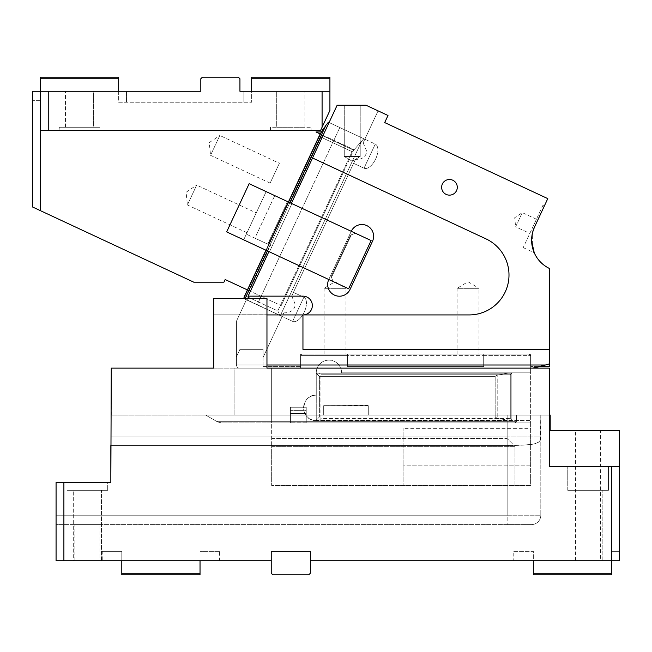 <?xml version="1.0" encoding="UTF-8"?>
<svg xmlns="http://www.w3.org/2000/svg" width="652" height="652" viewBox="0 0 652 652"><rect width="100%" height="100%" fill="white"/><g stroke="black" fill="none" stroke-linecap="round" stroke-linejoin="round"><path stroke-width="0.49" stroke-dasharray="3.26 2.44" d="M574.021 490.304L602.187 490.304L574.021 490.304L602.187 490.304L574.021 490.304L574.021 560.72L602.187 560.72L602.187 490.304L602.187 560.72L574.021 560.72L602.187 560.72L574.021 560.72L574.021 490.304M567.762 490.304L608.446 490.304L567.762 490.304L567.762 466.677L608.446 466.677L567.762 466.677L608.446 466.677L608.446 490.304L567.762 490.304L608.446 490.304L608.446 466.677L567.762 466.677L567.762 490.304M549.408 415.071L540.801 415.071L540.801 436.979L507.158 436.979L507.158 415.071L507.158 524.607L531.413 524.607A9.389 9.389 0 0 0 540.801 515.219A9.389 9.389 0 0 1 531.413 524.607L56.072 524.607L56.072 515.219L56.072 524.607L507.158 524.607L507.158 515.219L540.801 515.219L540.801 436.979L110.84 436.979L507.158 436.979L507.158 515.219L56.072 515.219L56.072 482.48L56.072 515.219L540.801 515.219L540.801 436.979A9.389 9.389 0 0 1 540.353 439.847C539.432 442.08 537.069 443.466 533.279 443.996C526.335 445.096 517.631 445.601 507.158 445.512L526.792 444.851C534.257 444.599 538.78 442.928 540.353 439.847L540.801 415.071L549.408 415.071L549.408 466.677L549.408 368.127L266.961 368.127L266.961 298.494L266.961 314.142L213.758 314.142L213.758 298.494L266.961 298.494L266.961 368.127L213.758 368.127L213.758 298.494L266.961 298.494L213.758 298.494L213.758 314.142L266.961 314.142L266.961 368.127L111.264 368.127L111.264 415.071L540.801 415.071L234.101 415.071L234.101 368.127L549.408 368.127L234.101 368.127L234.101 415.071L540.801 415.071L110.84 415.071L110.84 445.512L507.158 445.512L110.84 445.512L110.84 482.48L56.072 482.48L56.072 560.72L271.232 560.72L271.232 573.238L272.797 574.803L308.787 574.803L272.797 574.803L271.232 573.238L272.797 574.803L308.787 574.803L310.352 573.238L310.352 551.331L271.232 551.331L310.352 551.331L271.232 551.331L310.352 551.331L310.352 573.238L308.787 574.803L310.352 573.238L310.352 560.72L619.4 560.72L611.576 560.72L619.4 560.72L619.4 466.677L549.408 466.677L549.408 368.127L549.408 415.071L550.19 415.071L550.19 430.687L619.4 430.687L619.4 466.677L549.408 466.677L611.576 466.677L611.576 560.72L611.576 551.331L611.576 560.72L513.776 560.72L533.336 560.72L533.336 574.803L611.576 574.803L611.576 560.72L533.336 560.72L533.336 551.331L513.776 551.331L513.776 560.72M619.4 466.677L611.576 466.677M515.056 415.071L205.682 415.071L515.056 415.071L205.682 415.071L515.056 415.071L515.056 421.331L516.547 421.331L515.056 421.331L515.056 415.071L515.056 421.331L516.547 421.331L516.547 415.071L515.056 415.071L516.547 415.071L515.056 415.071L516.547 415.071L516.547 421.331L515.056 421.331L515.056 415.071M63.896 560.72L63.896 482.48L56.072 482.48L110.84 482.48L110.84 415.071L111.264 415.071L110.84 415.071L110.84 445.512M323.685 415.071L323.685 405.683L324.24 405.291L368.282 405.683L368.282 415.071L368.282 405.683L367.728 405.291L324.24 405.291L367.728 405.291L368.282 405.683L368.282 415.071L368.282 405.683L367.728 405.291L324.24 405.291L323.685 405.683L323.685 415.071M99.886 524.607L74.85 524.607L99.886 524.607L99.886 560.72L74.85 560.72L99.886 560.72M63.896 482.48L110.84 482.48M107.71 482.48L67.026 482.48L107.71 482.48L67.026 482.48L107.71 482.48L107.71 490.304L67.026 490.304L67.026 482.48L67.026 490.304L107.71 490.304L107.71 482.48M73.285 490.304L101.451 490.304L73.285 490.304L101.451 490.304L73.285 490.304L73.285 560.72L101.451 560.72L101.451 490.304L101.451 560.72L73.285 560.72L101.451 560.72L73.285 560.72L73.285 490.304M200.034 560.72L121.794 560.72L219.594 560.72L200.034 560.72L200.034 551.331L200.034 574.803L121.794 574.803L121.794 573.238L200.034 573.238M102.234 560.72L121.794 560.72L102.234 560.72L102.234 551.331L121.794 551.331L121.794 560.72L121.794 551.331L102.234 551.331M121.794 573.238L121.794 560.72M310.352 560.72L310.352 551.331L271.232 551.331L271.232 573.238L271.232 560.72M540.801 436.979A9.389 9.389 0 0 1 540.353 439.847L540.801 436.979M107.71 490.304L67.026 490.304L107.71 490.304M219.594 551.331L200.034 551.331L219.594 551.331L219.594 560.72M74.85 560.72L74.85 524.607M514.982 422.895L515.056 421.331L216.521 421.331L221.33 422.895L217.418 421.844L205.682 415.071L217.418 421.844L221.33 422.895L217.418 421.844L205.682 415.071L216.521 421.331L515.056 421.331L216.521 421.331L515.056 421.331L514.982 422.895L516.547 421.331L516.547 415.071L516.547 421.331L515.015 422.895L221.33 422.895L514.982 422.895L515.056 421.331L515.015 422.895L516.547 421.331L515.015 422.895L221.33 422.895L514.982 422.895M575.586 560.72L575.586 430.687L600.622 430.687L600.622 560.72L575.586 560.72L600.622 560.72M575.586 430.687L600.622 430.687M619.4 560.72L619.4 551.331L611.576 551.331L619.4 551.331L619.4 560.72M611.576 573.238L533.336 573.238M513.776 551.331L533.336 551.331L533.336 560.72M213.758 314.142L266.961 314.142L213.758 314.142L213.758 368.127M497.199 375.079L507.884 373.213L316.253 373.213L319.382 376.343L495.17 376.343L497.199 375.079L495.17 376.343L319.382 376.343L316.253 373.213L511.853 373.213L510.288 374.778L510.288 418.592L320.947 418.592L320.947 374.778L319.382 373.213L316.253 372.822A12.673 12.673 0 0 1 328.926 360.14A12.673 12.673 0 0 1 341.599 372.822A12.673 12.673 0 0 0 328.926 360.14A12.673 12.673 0 0 1 341.599 372.822A12.673 12.673 0 0 0 328.926 360.14A12.673 12.673 0 0 0 316.253 372.822A12.673 12.673 0 0 1 328.926 360.14A12.673 12.673 0 0 0 316.253 372.822L316.253 395.193C299.904 394.411 299.904 421.331 316.253 420.548A12.673 12.673 0 0 1 303.579 407.867A12.673 12.673 0 0 1 316.253 395.193L316.253 420.157L507.884 420.157L497.199 418.291L507.884 420.157L511.853 420.157L316.253 420.157L319.382 417.027L319.382 376.343L319.382 417.027L316.253 420.157L316.253 373.213L511.853 373.213L511.853 420.157L510.288 418.592L510.288 374.778L320.947 374.778L510.288 374.778L511.853 373.213L507.884 373.213L497.199 375.079L497.199 418.291L495.17 417.027L497.199 418.291L497.199 375.079M319.382 420.157L320.947 418.592L319.382 420.157L511.853 420.157L511.853 373.213L319.382 373.213L320.947 374.778L320.947 418.592L510.288 418.592L511.853 420.157L511.853 373.213L511.853 420.157L316.253 420.157L316.253 395.193A12.673 12.673 0 0 0 303.579 407.867A12.673 12.673 0 0 0 316.253 420.548L530.63 420.548L530.63 372.822L341.599 372.822L530.63 372.822L341.599 372.822L530.63 372.822L530.63 355.609L529.065 354.044L530.63 355.609L530.63 420.548L316.253 420.548A12.673 12.673 0 0 1 303.579 407.867A12.673 12.673 0 0 1 316.253 395.193L316.253 420.157L319.382 420.157M530.63 428.372L530.63 485.487L271.656 485.487L514.982 485.487L514.982 446.367L271.656 446.367L271.656 485.487L271.656 446.367L514.982 446.367L514.982 485.487L530.63 485.487L530.63 420.548L530.63 422.895L271.656 422.895L271.656 446.367L271.656 422.895L507.158 422.895L507.158 438.543L507.158 422.895L530.63 422.895L530.63 485.487L403.099 485.487L403.099 428.372L403.099 485.487L530.63 485.487L530.63 428.372L403.099 428.372M507.158 422.895L271.656 422.895L507.158 422.895M271.656 438.543L507.158 438.543L514.982 446.367L507.158 438.543L271.656 438.543M266.961 368.127L239.577 368.127C237.907 368.168 236.863 367.125 236.448 364.998C236.863 367.125 237.907 368.168 239.577 368.127L532.725 368.127L239.577 368.127C237.907 368.168 236.863 367.125 236.448 364.998L545.439 364.998L530.63 364.998L530.63 354.044L483.686 354.044L530.63 354.044L530.63 364.998L545.439 364.998L539.595 366.563L530.63 366.563L549.408 366.563L549.408 363.93L539.571 366.563M530.63 364.998L530.63 366.563L530.63 364.998L483.686 364.998L483.686 366.563L347.549 366.563L483.686 366.563L483.686 355.609L483.686 366.563L347.549 366.563L347.549 355.609L483.686 355.609L347.549 355.609L347.549 366.563L483.686 366.563L483.686 364.998L347.549 364.998L347.549 366.563L347.549 364.998L530.63 364.998M533.858 368.046L532.847 368.127L533.858 368.046M532.749 368.127L239.577 368.127C237.907 368.168 236.863 367.125 236.448 364.998L236.448 356.84L239.944 349.35L263.049 349.35L239.944 349.35L263.049 349.35L263.049 357.508L283.864 312.87L282.177 316.489L244.141 298.494M483.686 354.044L483.686 364.998L483.686 354.044L483.686 355.609L530.63 355.609L483.686 355.609L483.686 354.044L347.549 354.044L347.549 364.998L300.605 364.998L300.605 368.127L271.656 368.127L271.656 422.895L271.656 368.127L300.605 368.127L300.605 366.563L263.049 366.563L263.049 364.998L263.049 366.563L300.605 366.563L300.605 355.609L300.605 366.563L300.605 364.998L263.049 364.998L347.549 364.998L347.549 354.044L347.549 355.609L300.605 355.609L302.169 354.044L300.605 355.609L347.549 355.609L347.549 354.044L300.605 354.044L483.686 354.044M300.605 354.044L300.605 364.998L300.605 354.044M247.703 298.494L246.969 300.075L246.407 299.814L236.448 321.183L246.407 299.814L239.365 314.924L246.407 299.814L246.969 300.075L248.803 296.147L302.952 296.147A9.389 9.389 0 0 1 312.341 305.535A9.389 9.389 0 0 1 302.952 314.924A9.389 9.389 0 0 0 312.341 305.535A9.389 9.389 0 0 0 302.952 296.147A9.389 9.389 0 0 1 312.341 305.535A9.389 9.389 0 0 1 302.952 314.924L302.952 349.35L549.408 349.35L549.408 268.445A31.296 31.296 0 0 1 534.55 226.986L547.778 198.624L384.688 122.576L387.997 115.485L366.025 105.241L337.141 105.241L366.025 105.241L337.141 105.241L312.544 157.996L485.944 238.852A39.902 39.902 0 0 1 469.081 314.924L239.365 314.924L236.448 321.183L239.365 314.924L302.952 314.924L266.961 314.924M449.464 195.135A7.824 7.824 0 0 0 457.288 187.311A7.824 7.824 0 0 0 449.464 179.487A7.824 7.824 0 0 0 441.64 187.311A7.824 7.824 0 0 0 449.464 195.135A7.824 7.824 0 0 1 441.64 187.311A7.824 7.824 0 0 1 449.464 179.487A7.824 7.824 0 0 1 457.288 187.311A7.824 7.824 0 0 1 449.464 195.135A7.824 7.824 0 0 1 441.64 187.311A7.824 7.824 0 0 1 449.464 179.487A7.824 7.824 0 0 1 457.288 187.311A7.824 7.824 0 0 1 449.464 195.135M40.424 78.762L118.664 78.762L118.664 77.197L40.424 77.197L40.424 91.28L32.6 91.28L32.6 207.018L40.424 210.669L40.424 91.28L32.6 91.28L32.6 100.669L32.6 91.28L40.424 91.28L40.424 210.669L193.799 282.186L223.929 282.186L225.16 279.545L249.3 290.8L270.458 245.421L246.326 234.166L268.306 244.41L267.695 244.125L287.532 201.582L266.163 191.615L351.257 231.297A11.736 11.736 0 0 1 361.893 224.524A11.736 11.736 0 0 1 372.528 241.216L350.042 289.439A11.736 11.736 0 0 1 339.407 296.212A11.736 11.736 0 0 1 328.771 279.512L243.677 239.838L269.455 251.859L291.941 203.636L269.455 251.859L268.893 251.599L328.771 279.512L351.257 231.297A11.736 11.736 0 0 1 361.893 224.524A11.736 11.736 0 0 1 372.528 241.216A11.736 11.736 0 0 0 361.893 224.524A11.736 11.736 0 0 0 351.257 231.297L328.771 279.512A11.736 11.736 0 0 0 339.407 296.212A11.736 11.736 0 0 0 350.042 289.439A11.736 11.736 0 0 1 339.407 296.212A11.736 11.736 0 0 1 328.771 279.512L351.257 231.297L355.511 233.277L350.515 235.095L355.511 233.277L351.346 234.793L331.509 277.344L351.346 234.793L350.515 235.095L351.346 234.793L331.509 277.344L331.208 276.505L333.025 281.501L331.509 277.344L351.346 234.793L355.511 233.277L371.11 240.555L348.624 288.771L371.11 240.555L348.624 288.771L226.66 231.9L249.145 183.685L226.66 231.9L249.145 183.685L266.163 191.615L243.677 239.838L226.66 231.9L243.677 239.838L266.163 191.615L243.677 239.838L266.163 191.615L249.145 183.685L371.11 240.555L266.163 191.615L290.303 202.87L322.039 134.801L353.922 149.667L351.249 155.396L353.922 149.667L315.959 131.965L319.879 131.965L329.912 110.449L329.912 77.197L251.672 77.197L251.672 78.762L329.912 78.762M328.771 279.512L348.624 288.771L333.025 281.501L331.208 276.505L333.025 281.501L328.771 279.512L351.257 231.297M268.893 251.599L248.119 296.147L268.893 251.599L248.119 296.147L302.952 296.147L248.803 296.147M344.264 105.241L360.222 105.241L344.264 105.241L360.222 105.241L344.264 105.241L344.264 156.488L360.222 156.488L360.222 105.241L360.222 156.488L344.264 156.488L344.264 105.241M352.243 161.28L344.264 156.488L360.222 156.488L344.264 156.488L352.243 161.28L360.222 156.488L352.243 161.28M291.729 296L293.416 292.381L303.848 297.247L292.609 321.354L282.177 316.489L292.609 321.354A13.301 6.65 -65 0 0 305.372 309.301A13.301 6.65 -65 0 0 303.848 297.247L292.609 321.354A13.301 6.65 115 0 0 305.372 309.301A13.301 6.65 115 0 0 303.848 297.247L293.416 292.381L291.729 296L295.332 304.614C294.484 310.034 290.662 312.789 283.864 312.87M266.961 364.998L236.448 364.998L263.049 364.998L263.049 349.35L239.944 349.35L236.448 356.84L236.448 321.183L236.448 364.998L236.448 321.183L236.448 364.998L263.049 364.998L263.049 349.35L263.049 357.508L282.177 316.489L244.875 299.097L325.829 125.461M312.544 157.996L485.944 238.852A39.902 39.902 0 0 1 469.081 314.924L302.952 314.924L302.952 349.35L302.952 314.924L469.081 314.924A39.902 39.902 0 0 0 485.944 238.852L312.544 157.996L291.379 203.375L329.073 122.543L339.814 127.547L329.073 122.543L339.814 127.547L257.157 304.826L244.875 299.097L243.946 297.94M534.159 252.568L533.939 252.039M533.14 249.838L532.399 247.165L532.374 233.392M531.934 235.82L531.673 238.42M536.441 219.235L522.26 212.625L514.689 217.727L515.642 226.806L522.26 212.625L515.642 226.806L529.832 233.416L536.441 219.235L529.832 233.416M543.051 205.054L523.214 247.597L543.051 205.054L544.469 205.714M523.214 247.597L534.232 252.74M372.528 241.216L350.042 289.439L372.528 241.216M337.141 105.241L329.073 122.543L329.993 122.967L329.073 122.543L337.141 105.241M325.511 125.869L322.927 129.381M320.165 133.929L322.039 134.801L290.303 202.87L266.163 191.615L246.326 234.166L266.163 191.615L246.326 234.166L266.163 191.615L274.745 195.616L254.899 238.167L267.695 244.125L287.532 201.582L288.143 201.867L268.306 244.41L288.143 201.867L274.745 195.616L254.899 238.167L246.326 234.166L270.458 245.421L249.3 290.8L281.183 305.666L247.426 289.928L320.165 133.929L319.447 136.455L319.945 134.451L353.702 150.196L363.824 138.746L364.843 139.218L363.156 142.837L366.75 151.451C365.911 156.871 362.088 159.626 355.283 159.707L353.596 163.326L355.283 159.707M325.861 125.42L328.372 122.209L363.824 138.746L328.372 122.209L339.814 127.547L257.157 304.826L246.407 299.814L282.177 316.489L280.327 315.633L277.776 310.988L280.327 315.633L244.875 299.097L245.152 298.494M245.16 295.78L244.117 297.019L245.16 295.78L277.776 310.988L352.072 151.663L353.702 150.196L352.072 151.663L319.447 136.455L245.16 295.78L319.447 136.455L352.072 151.663L277.776 310.988L245.16 295.78M246.969 300.075L257.157 304.826L246.969 300.075M375.275 144.084A13.301 6.65 115 0 1 376.799 156.138A13.301 6.65 115 0 1 364.028 168.192A13.301 6.65 115 0 0 376.799 156.138A13.301 6.65 -65 0 0 375.275 144.084L364.028 168.192L353.596 163.326L364.028 168.192L375.275 144.084L364.843 139.218L378.07 110.856L366.025 105.241L378.07 110.856L364.843 139.218L329.993 122.967L375.275 144.084M363.156 142.837L364.843 139.218L363.824 138.746L353.702 150.196L319.945 134.451M293.416 292.381L353.596 163.326L293.416 292.381M329.073 122.543L291.379 203.375M549.408 349.35L302.952 349.35L549.408 349.35L549.408 363.93M529.065 354.044L302.169 354.044L529.065 354.044M290.433 407.247L290.433 422.895L306.236 422.895L290.433 422.895L290.433 407.247L306.236 407.247L306.236 422.895L306.236 407.247L290.433 407.247M306.081 422.895L290.433 422.895L306.081 422.895L306.081 410.377L290.433 410.377L306.081 410.377L306.081 413.507L290.433 413.507L306.081 413.507L306.081 422.895M324.077 354.044L324.077 288.323L345.984 288.323L335.03 281.737L324.077 288.323L345.984 288.323L345.984 354.044L324.077 354.044L345.984 354.044M457.085 354.044L457.085 288.323L478.992 288.323L468.038 281.737L457.085 288.323L478.992 288.323L478.992 354.044L457.085 354.044L478.992 354.044M270.45 127.27L270.45 130.4L311.134 130.4L270.45 130.4L311.134 130.4L270.45 130.4L270.45 127.27L311.134 127.27L311.134 130.4L311.134 127.27L270.45 127.27M322.088 127.23L322.088 91.28L329.912 91.28L251.672 91.28L251.672 78.762M329.912 91.28L243.848 91.28L251.672 91.28L251.672 102.234L251.672 91.28M118.664 91.28L118.664 102.234L251.672 102.234L118.664 102.234L118.664 91.28L126.488 91.28L117.099 91.28L118.664 91.28L118.664 78.762M139.006 130.4L113.97 130.4L139.006 130.4L139.006 91.28L113.97 91.28L200.816 91.28L200.816 78.762L202.381 77.197L200.816 78.762L200.816 91.28L200.816 78.762L202.381 77.197L238.371 77.197L239.936 78.762L239.936 91.28L243.848 91.28L243.848 102.234L243.848 91.28M239.936 91.28L239.936 78.762L238.371 77.197L202.381 77.197L238.371 77.197L239.936 78.762L239.936 91.28L322.088 91.28M40.424 210.669L40.424 130.4L320.605 130.4M48.248 130.4L48.248 91.28L200.816 91.28M99.886 130.4L59.202 130.4L99.886 130.4L59.202 130.4L99.886 130.4L99.886 127.27L59.202 127.27L59.202 130.4L59.202 127.27L99.886 127.27L99.886 130.4M113.97 91.28L113.97 130.4M281.183 305.666L298.298 268.966L281.183 305.666M298.298 268.966L321.444 219.325L298.298 268.966M321.444 219.325L343.368 172.299L321.444 219.325M343.368 172.299L351.249 155.396L343.368 172.299M40.424 100.669L32.6 100.669L40.424 100.669L40.424 91.28L40.424 100.669M48.248 91.28L40.424 91.28L40.424 130.4M40.424 91.28L117.099 91.28L40.424 91.28M59.202 127.27L99.886 127.27L59.202 127.27M160.914 130.4L185.95 130.4L160.914 130.4L160.914 91.28L185.95 91.28L185.95 130.4M185.95 91.28L160.914 91.28M93.627 91.28L65.461 91.28L93.627 91.28L65.461 91.28L93.627 91.28L93.627 127.27L65.461 127.27L93.627 127.27L65.461 127.27L93.627 127.27L93.627 91.28M276.709 127.27L304.875 127.27L276.709 127.27L304.875 127.27L276.709 127.27L276.709 91.28L304.875 91.28L276.709 91.28L304.875 91.28L276.709 91.28L276.709 127.27M304.875 127.27L304.875 91.28L304.875 127.27M65.461 127.27L65.461 91.28L65.461 127.27M270.132 183.106L210.563 155.331L219.822 135.477L209.235 142.625L210.563 155.331L219.822 135.477L279.39 163.253L270.132 183.106L279.39 163.253M246.986 232.748L187.417 204.972L196.676 185.119L186.089 192.258L187.417 204.972L196.676 185.119L256.244 212.894L246.986 232.748L256.244 212.894M540.801 515.219A9.389 9.389 0 0 1 531.413 524.607M495.17 376.343L495.17 417.027L319.382 417.027L495.17 417.027L495.17 376.343M530.63 465.145L403.099 465.145L530.63 465.145M350.515 235.095L331.208 276.505L350.515 235.095M361.314 141.949L280.327 315.633L361.314 141.949M289.838 202.658L267.361 250.881M306.081 422.113L290.433 422.113L306.081 422.113M126.488 102.234L126.488 91.28L126.488 102.234M288.42 201.998L265.943 250.213"/><path stroke-width="0.98" d="M63.896 482.48L63.896 560.72L56.072 560.72L56.072 482.48L110.84 482.48L111.264 368.127L213.758 368.127L213.758 314.142M110.84 482.48L110.84 445.512M63.896 560.72L271.232 560.72L271.232 573.238L272.797 574.803L308.787 574.803L310.352 573.238L310.352 551.331L271.232 551.331L271.232 560.72M121.794 560.72L121.794 573.238L200.034 573.238L200.034 560.72M121.794 573.238L121.794 574.803L200.034 574.803L200.034 573.238M549.408 415.071L550.19 415.071L550.19 430.687L619.4 430.687L619.4 560.72L611.576 560.72L611.576 573.238L533.336 573.238L533.336 560.72M611.576 573.238L611.576 574.803L533.336 574.803L533.336 573.238M310.352 560.72L611.576 560.72L611.576 466.677L619.4 466.677M532.749 368.127L266.961 368.127L549.408 368.127L549.408 466.677L611.576 466.677M266.961 368.127L266.961 298.494L213.758 298.494L213.758 368.127M549.408 366.563L539.595 366.563L533.858 368.046L549.408 363.93L549.408 366.563M539.571 366.563L532.725 368.127L545.439 364.998L266.961 364.998M266.961 314.924L302.952 314.924L302.952 349.35L549.408 349.35L549.408 268.445A31.296 31.296 0 0 1 534.55 226.986L547.778 198.624L384.688 122.576L387.997 115.485L366.025 105.241L337.141 105.241L312.544 157.996L485.944 238.852A39.902 39.902 0 0 1 469.081 314.924L302.952 314.924A9.389 9.389 0 0 0 312.341 305.535A9.389 9.389 0 0 0 302.952 296.147L248.119 296.147L268.893 251.599M449.464 195.135A7.824 7.824 0 0 0 457.288 187.311A7.824 7.824 0 0 0 449.464 179.487A7.824 7.824 0 0 0 441.64 187.311A7.824 7.824 0 0 0 449.464 195.135M328.771 279.512A11.736 11.736 0 0 0 339.407 296.212A11.736 11.736 0 0 0 350.042 289.439L372.528 241.216A11.736 11.736 0 0 0 361.893 224.524A11.736 11.736 0 0 0 351.257 231.297M249.145 183.685L226.66 231.9L348.624 288.771L371.11 240.555L249.145 183.685M531.633 241.077L534.232 252.74M533.939 252.039L533.14 249.838M532.374 233.392L533.043 230.889M533.059 230.832L534.542 227.01M534.55 226.986L533.116 230.661M533.1 230.71L531.934 235.82M531.673 238.42L531.633 241.02M325.829 125.461L325.511 125.869M322.927 129.381L320.165 133.929L288.42 201.998M244.141 298.494L244.117 297.019L243.946 297.94M251.672 91.28L251.672 77.197L329.912 77.197L329.912 91.28L322.088 91.28L322.088 127.23L319.879 131.965L315.959 131.965L320.165 133.929L319.945 134.451L325.861 125.42L328.372 122.209L329.073 122.543M291.379 203.375L312.544 157.996M549.408 349.35L549.408 363.93M248.803 296.147L247.703 298.494M329.912 91.28L329.912 110.449L322.088 127.23M329.912 78.762L251.672 78.762M243.848 91.28L239.936 91.28L239.936 78.762L238.371 77.197L202.381 77.197L200.816 78.762L200.816 91.28L139.006 91.28M200.816 91.28L48.248 91.28L48.248 130.4L320.605 130.4M322.088 91.28L239.936 91.28M48.248 130.4L40.424 130.4L40.424 210.669L32.6 207.018L32.6 91.28L48.248 91.28M40.424 130.4L40.424 78.762L118.664 78.762L118.664 77.197L40.424 77.197L40.424 78.762M40.424 210.669L193.799 282.186L223.929 282.186L225.16 279.545L247.426 289.928L244.117 297.019L265.943 250.213M118.664 91.28L118.664 78.762M325.861 125.42L289.838 202.658M267.361 250.881L245.152 298.494"/></g></svg>
